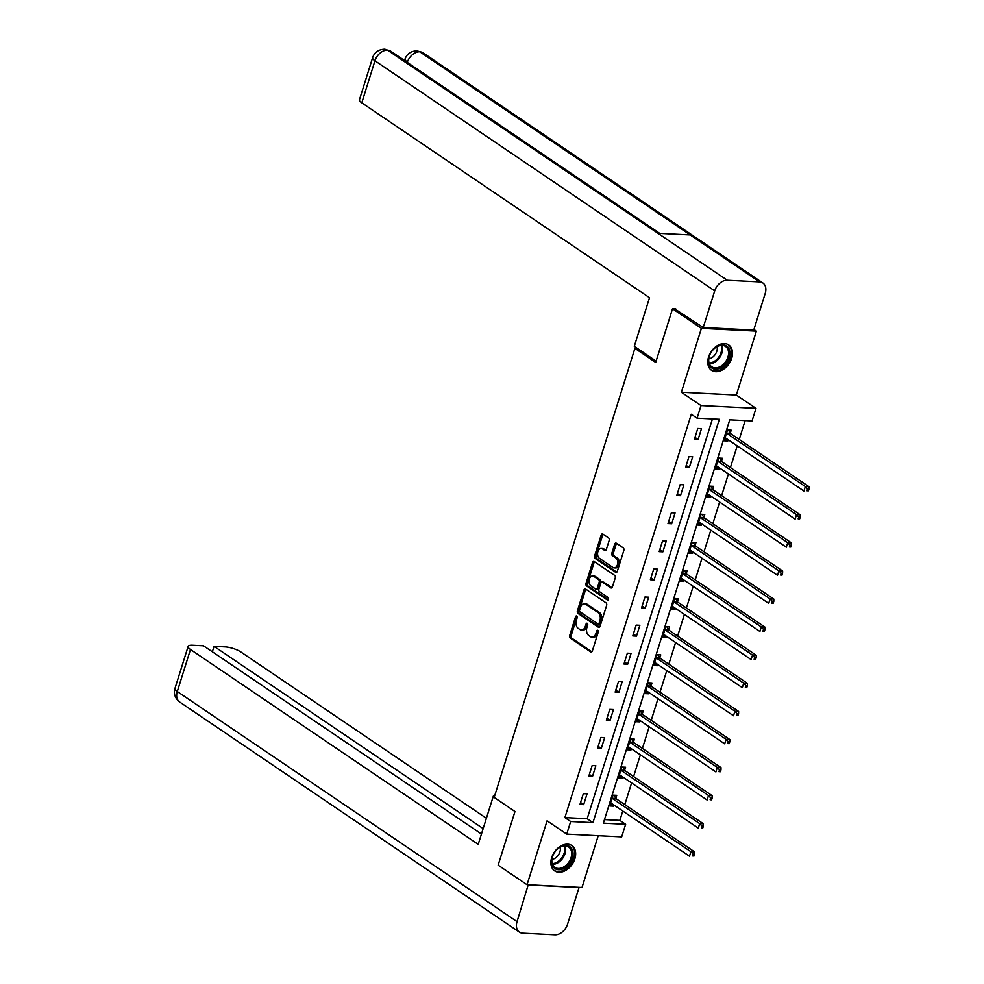 <?xml version="1.0" encoding="UTF-8"?>
<svg xmlns="http://www.w3.org/2000/svg" width="984" height="984" viewBox="0 0 984 984"><rect width="100%" height="100%" fill="white"/><g stroke="black" fill="none" stroke-linecap="round" stroke-linejoin="round"><path stroke-width="1.48" d="M576.735 616.07A1.353 0.886 -87.1 0 0 575.554 616.771L569.674 635.553A1.931 1.255 -87.1 0 0 570.253 638.087L590.671 651.912A1.931 1.255 -87.1 0 0 591.126 652.072A1.931 1.255 -87.1 0 0 592.356 650.916L598.247 632.134A1.353 0.886 -87.1 0 0 596.648 631.064L595.898 633.487A6.175 4.034 -87.1 0 1 591.95 637.189A6.175 4.034 -87.1 0 1 590.486 636.685L588.789 635.529A6.175 4.034 -87.1 0 1 586.931 627.423L587.694 624.988A1.353 0.886 -87.1 0 0 586.107 623.918L585.345 626.341A6.175 4.034 -87.1 0 1 581.396 630.055A6.175 4.034 -87.1 0 1 579.945 629.539L578.235 628.395A6.175 4.034 -87.1 0 1 576.378 620.277L577.141 617.841A1.353 0.886 -87.1 0 0 576.735 616.07M577.128 616.624A1.353 0.886 -87.1 0 0 577.042 616.845L571.15 635.627A1.931 1.255 -87.1 0 0 571.741 638.161L591.839 651.777M598.223 630.904A1.353 0.886 -87.1 0 0 598.137 631.138L597.374 633.561L595.898 633.487M587.682 623.77A1.353 0.886 -87.1 0 0 587.596 623.991L586.833 626.414L585.345 626.341M708.554 357.057A15.326 10.787 124.1 0 0 711.543 370.328A15.326 10.787 124.1 0 0 731.727 358.225A15.326 10.787 124.1 0 0 728.738 344.953A15.326 10.787 124.1 0 0 708.554 357.057M551.692 857.63A15.326 10.787 124.1 0 0 554.681 870.901A15.326 10.787 124.1 0 0 574.865 858.798A15.326 10.787 124.1 0 0 571.864 845.527A15.326 10.787 124.1 0 0 551.692 857.63M609.158 540.487A1.931 1.255 -87.1 0 0 608.579 537.953L602.848 534.066A1.931 1.255 -87.1 0 0 602.393 533.918A1.931 1.255 -87.1 0 0 601.163 535.075L594.619 555.923A1.931 1.255 -87.1 0 0 595.197 558.457L615.615 572.294A1.931 1.255 -87.1 0 0 616.082 572.454A1.931 1.255 -87.1 0 0 617.312 571.286L623.844 550.437A1.931 1.255 -87.1 0 0 623.266 547.904L616.341 543.217A1.931 1.255 -87.1 0 0 615.886 543.057A1.931 1.255 -87.1 0 0 614.656 544.213L611.863 553.143A1.931 1.255 -87.1 0 0 612.442 555.677L615.873 558.002A5.154 3.37 -87.1 0 1 617.644 563.857A5.154 3.37 -87.1 0 1 614.127 567.879A5.154 3.37 -87.1 0 1 612.909 567.448L599.465 558.346A5.154 3.37 -87.1 0 1 597.694 552.491A5.154 3.37 -87.1 0 1 601.212 548.469A5.154 3.37 -87.1 0 1 602.429 548.9L604.668 550.413A1.931 1.255 -87.1 0 0 605.123 550.573A1.931 1.255 -87.1 0 0 606.353 549.416L609.158 540.487M697.066 418.175L701.026 405.568L755.983 408.348L752.034 420.955L729.747 419.824L603.352 823.165L625.639 824.284L621.679 836.892L566.722 834.112L570.671 821.505L592.958 822.636L719.353 419.295L697.066 418.175L691.297 414.264L564.89 817.593L570.671 821.505M566.722 834.112L547.079 820.804L527.043 884.727L498.15 865.17L514.976 811.505L494.165 797.421L634.901 348.348L655.701 362.432L672.515 308.779L701.408 328.349L681.371 392.259L701.026 405.568M585.615 589.035A1.931 1.255 -87.1 0 0 585.16 588.875A1.931 1.255 -87.1 0 0 583.93 590.031L577.399 610.892A1.931 1.255 -87.1 0 0 577.977 613.426L598.395 627.251A1.931 1.255 -87.1 0 0 598.85 627.411A1.931 1.255 -87.1 0 0 600.08 626.255L606.624 605.406A1.931 1.255 -87.1 0 0 606.033 602.86L585.615 589.035M586.009 583.414L592.54 562.553A1.931 1.255 -87.1 0 1 593.783 561.397A1.931 1.255 -87.1 0 1 594.238 561.557L614.656 575.382A1.931 1.255 -87.1 0 1 615.234 577.916L612.429 586.845A1.931 1.255 -87.1 0 1 611.199 588.001A1.931 1.255 -87.1 0 1 610.744 587.842L602.466 582.233A1.931 1.255 -87.1 0 0 602.011 582.073A1.931 1.255 -87.1 0 0 600.781 583.229L598.924 589.158A1.931 1.255 -87.1 0 0 599.502 591.692L608.124 597.534A1.353 0.886 -87.1 0 1 607.349 600.006L586.587 585.947A1.931 1.255 -87.1 0 1 586.009 583.414L587.497 583.487L594.029 562.627L592.54 562.553M753.929 329.468L756.364 331.128L701.408 328.349M672.515 308.779L675.787 308.939M527.043 884.727L582.011 887.506L598.235 835.711M637.472 348.471L634.901 348.348M564.89 817.593L587.177 818.725L712.453 418.95M583.672 804.641L587.054 793.842L583.34 793.658L579.957 804.457L583.672 804.641L580.56 802.538M592.466 776.561L595.849 765.749L592.147 765.564L588.752 776.364L592.466 776.561L589.354 774.445M601.273 748.467L604.656 737.656L600.941 737.471L597.559 748.283L601.273 748.467L598.161 746.352M610.08 720.374L613.462 709.575L609.748 709.39L606.365 720.19L610.08 720.374L606.968 718.271M618.875 692.281L622.257 681.481L618.555 681.297L615.16 692.096L618.875 692.281L615.763 690.178M627.681 664.2L631.064 653.388L627.349 653.204L623.967 664.003L627.681 664.2L624.569 662.084M636.488 636.107L639.871 625.307L636.156 625.111L632.774 635.922L636.488 636.107L633.376 634.004M645.283 608.014L648.665 597.214L644.963 597.03L641.568 607.829L645.283 608.014L642.171 605.91M654.089 579.933L657.472 569.121L653.757 568.937L650.375 579.736L654.089 579.933L650.977 577.817M662.896 551.839L666.279 541.04L662.564 540.843L659.182 551.655L662.896 551.839L659.784 549.736M671.691 523.746L675.073 512.947L671.371 512.762L667.976 523.562L671.691 523.746L668.579 521.643M680.497 495.665L683.88 484.854L680.165 484.669L676.783 495.469L680.497 495.665L677.386 493.55M689.304 467.572L692.687 456.773L688.972 456.576L685.59 467.388L689.304 467.572L686.192 465.469M698.099 439.479L701.481 428.68L697.779 428.495L694.384 439.294L698.099 439.479L694.987 437.376M604.471 819.598L619.858 820.373L622.786 811.025M624.803 804.604L631.593 782.932M633.598 776.511L640.387 754.851M642.404 748.43L649.194 726.758M651.211 720.337L658.001 698.665M660.006 692.244L666.795 670.584M668.812 664.163L675.602 642.49M677.619 636.07L684.409 614.397M686.414 607.977L693.203 586.316M695.221 579.896L702.01 558.223M704.027 551.803L710.817 530.13M712.822 523.709L719.611 502.049M721.629 495.616L728.418 473.956M730.436 467.535L737.225 445.863M739.23 439.442L745.134 420.599M615.849 798.258L616.759 795.343L613.044 795.158L609.662 805.957L613.376 806.142L613.758 804.912M624.656 770.164L625.566 767.249L621.851 767.065L618.469 777.864L622.183 778.061L622.564 776.831M633.45 742.084L634.36 739.168L630.658 738.972L627.263 749.783L630.978 749.968L631.371 748.738M642.257 713.99L643.167 711.075L639.452 710.891L636.07 721.69L639.784 721.875L640.166 720.645M651.064 685.897L651.974 682.982L648.259 682.798L644.877 693.597L648.591 693.794L648.973 692.551M659.858 657.816L660.768 654.901L657.066 654.704L653.671 665.516L657.386 665.701L657.779 664.471M668.665 629.723L669.575 626.808L665.861 626.623L662.478 637.423L666.193 637.607L666.574 636.377M677.472 601.63L678.382 598.715L674.667 598.53L671.285 609.33L674.999 609.514L675.381 608.284M686.266 573.537L687.176 570.622L683.474 570.437L680.079 581.249L683.794 581.433L684.188 580.203M695.073 545.456L695.983 542.541L692.269 542.344L688.886 553.156L692.601 553.34L692.982 552.11M703.88 517.363L704.79 514.447L701.075 514.263L697.693 525.062L701.408 525.247L701.789 524.017M712.674 489.269L713.584 486.354L709.882 486.17L706.487 496.969L710.202 497.166L710.596 495.936M721.481 461.188L722.391 458.273L718.677 458.077L715.294 468.888L719.009 469.073L719.39 467.843M730.288 433.095L731.198 430.18L727.484 429.996L724.101 440.795L727.816 440.98L728.197 439.75M681.371 392.259L736.339 395.039L756.364 331.128M736.339 395.039L755.983 408.348M619.858 820.373L625.639 824.284M587.177 818.725L592.958 822.636M613.376 806.142L610.264 804.039M622.183 778.061L619.071 775.946M630.978 749.968L627.866 747.865M639.784 721.875L636.673 719.771M648.591 693.794L645.479 691.678M657.386 665.701L654.274 663.597M666.193 637.607L663.081 635.504M674.999 609.514L671.888 607.411M683.794 581.433L680.682 579.318M692.601 553.34L689.489 551.237M701.408 525.247L698.296 523.144M710.202 497.166L707.09 495.05M719.009 469.073L715.897 466.969M727.816 440.98L724.704 438.876M581.396 630.055L582.885 630.129A6.175 4.034 -87.1 0 0 586.833 626.414M591.95 637.189L593.438 637.263A6.175 4.034 -87.1 0 0 597.374 633.561M585.935 589.244A1.931 1.255 -87.1 0 0 585.418 590.117L578.887 610.966A1.931 1.255 -87.1 0 0 579.465 613.499L599.576 627.128M579.588 610.019A1.353 0.886 -87.1 0 0 580.006 611.802L597.928 623.942A1.353 0.886 -87.1 0 0 599.108 623.241L599.908 620.67A6.175 4.034 -87.1 0 0 598.051 612.565L585.8 604.262A6.175 4.034 -87.1 0 0 584.336 603.758A6.175 4.034 -87.1 0 0 580.4 607.46L579.588 610.019M599.404 624.016A1.353 0.886 -87.1 0 0 600.584 623.315L599.108 623.241M584.336 603.758L585.824 603.832A6.175 4.034 -87.1 0 1 587.288 604.336L599.539 612.638A6.175 4.034 -87.1 0 1 601.396 620.744L600.584 623.315M594.545 561.766A1.931 1.255 -87.1 0 0 594.029 562.627M611.925 587.706L603.955 582.307A1.931 1.255 -87.1 0 0 603.5 582.147L602.011 582.073M608.321 599.736L588.075 586.021L586.587 585.947M593.869 576.415A5.154 3.37 -87.1 0 0 592.651 575.997A5.154 3.37 -87.1 0 0 589.133 580.006A5.154 3.37 -87.1 0 0 590.904 585.874L595.652 589.084A1.931 1.255 -87.1 0 0 596.107 589.231A1.931 1.255 -87.1 0 0 597.337 588.075L599.194 582.159A1.931 1.255 -87.1 0 0 598.604 579.625L593.869 576.415L595.357 576.489A5.154 3.37 -87.1 0 0 594.139 576.071L592.651 575.997M597.128 589.158A1.931 1.255 -87.1 0 0 597.583 589.318A1.931 1.255 -87.1 0 0 598.826 588.149L597.337 588.075M595.357 576.489L600.092 579.699A1.931 1.255 -87.1 0 1 600.671 582.233L598.826 588.149M587.497 583.487A1.931 1.255 -87.1 0 0 588.075 586.021M601.212 548.469L602.7 548.543A5.154 3.37 -87.1 0 1 603.918 548.974L605.849 550.277M614.127 567.879L615.615 567.952A5.154 3.37 -87.1 0 0 619.133 563.93A5.154 3.37 -87.1 0 0 617.362 558.076L615.873 558.002M616.648 543.426A1.931 1.255 -87.1 0 0 616.144 544.287L613.339 553.217A1.931 1.255 -87.1 0 0 613.93 555.751L617.362 558.076M603.155 534.275A1.931 1.255 -87.1 0 0 602.639 535.148L596.107 555.997A1.931 1.255 -87.1 0 0 596.685 558.531L616.796 572.159M611.002 803.092L610.781 803.055A1.968 1.279 92.9 0 1 611.248 803.215L689.489 856.203L690.891 851.701L694.606 851.886L616.378 798.897A1.968 1.279 92.9 0 1 615.984 798.479L613.967 795.207M693.093 854.124L692.527 855.92L694.015 855.994L694.569 854.198L693.093 854.124L690.891 851.701L612.663 798.713A1.968 1.279 92.9 0 1 612.269 798.295L612.134 798.073M694.015 855.994L692.527 855.92M694.606 851.886L694.569 854.198M572.934 851.947A13.259 9.336 -55.9 0 1 564.066 868.368A13.259 9.336 -55.9 0 1 551.766 863.226A13.259 9.336 -55.9 0 1 553.684 853.878A13.259 9.336 -55.9 0 1 555.702 850.914A13.259 9.336 -55.9 0 1 572.934 851.947M553.721 853.829A12.275 8.647 124.1 0 0 551.962 862.414A12.275 8.647 124.1 0 0 554.89 867.359A12.275 8.647 124.1 0 0 566.378 865.01A12.275 8.647 124.1 0 0 571.569 851.972A12.275 8.647 124.1 0 0 568.654 847.027A12.275 8.647 124.1 0 0 555.653 850.963M551.913 859.438A8.745 6.15 124.1 0 0 560.314 847.765A8.745 6.15 124.1 0 0 560.203 847.199M553.721 870.127A15.227 10.713 124.1 0 0 553.808 870.188A15.227 10.713 124.1 0 0 568.063 867.273A15.227 10.713 124.1 0 0 574.508 851.111A15.227 10.713 124.1 0 0 570.892 844.973A15.227 10.713 124.1 0 0 570.794 844.912M729.808 351.374A13.259 9.336 -55.9 0 1 720.928 367.795A13.259 9.336 -55.9 0 1 708.628 362.653A13.259 9.336 -55.9 0 1 710.559 353.317A13.259 9.336 -55.9 0 1 712.564 350.341A13.259 9.336 -55.9 0 1 729.808 351.374M710.583 353.256A12.275 8.647 124.1 0 0 708.837 361.841A12.275 8.647 124.1 0 0 711.752 366.786A12.275 8.647 124.1 0 0 723.252 364.437A12.275 8.647 124.1 0 0 728.443 351.399A12.275 8.647 124.1 0 0 725.528 346.454A12.275 8.647 124.1 0 0 712.527 350.402M708.775 358.877A8.745 6.15 124.1 0 0 717.188 347.192A8.745 6.15 124.1 0 0 717.065 346.639M710.682 369.627L710.596 369.566A15.227 10.713 124.1 0 0 710.682 369.627A15.227 10.713 124.1 0 0 724.937 366.712A15.227 10.713 124.1 0 0 731.37 350.538A15.227 10.713 124.1 0 0 727.754 344.412A15.227 10.713 124.1 0 0 727.668 344.351L727.754 344.412M494.669 795.81L493.451 795.749L478.212 844.37L190.465 649.489L177.292 691.531L517.043 921.639L528.223 884.788M494.472 796.45L493.451 795.749M486.403 818.257L240.969 652.048A11.783 3.284 17.4 0 0 225.127 646.894L214.057 646.34L483.156 828.589M517.043 921.639A12.079 8.499 124.1 0 0 519.404 932.106A12.079 8.499 124.1 0 0 522.713 933.164L554.939 934.8A12.079 8.499 124.1 0 0 567.547 924.185L579.035 887.543L528.531 884.997M481.459 834.038L203.516 645.799L192.446 645.246A11.783 3.284 17.4 0 0 188.128 646.414A11.783 3.284 17.4 0 0 190.465 649.489M212.347 651.789L214.057 646.34M656.119 361.103L634.299 346.319L649.526 297.709L361.78 102.828A11.783 3.284 -162.6 0 1 359.443 99.753L372.616 57.712A11.783 3.284 -162.6 0 0 374.953 60.787L361.78 102.828M759.55 281.904L690.214 234.942L657.976 233.306L727.311 280.268L759.55 281.904A12.079 8.499 124.1 0 1 762.858 282.974A12.079 8.499 124.1 0 1 765.22 293.441L753.732 330.083L703.228 327.524L674.741 308.89M727.311 280.268A12.079 8.499 124.1 0 0 714.704 290.883L703.228 327.524M659.772 233.405L390.796 51.229A12.079 8.499 124.1 0 0 387.561 50.172L384.769 49.2C378.532 49.458 374.474 52.3 372.616 57.712M762.858 282.974L423.108 52.865A12.079 8.499 124.1 0 0 419.799 51.795L416.958 50.824C410.771 51.143 406.761 53.972 404.928 59.335L404.547 60.553M619.809 775.011L619.576 774.961A1.968 1.279 92.9 0 1 619.588 774.961A1.968 1.279 92.9 0 1 620.055 775.121L698.283 828.11L699.698 823.608L703.412 823.793L625.172 770.816A1.968 1.279 92.9 0 1 624.791 770.386L622.761 767.114M701.887 826.031L701.334 827.839L702.81 827.913L703.375 826.105L701.887 826.031L699.698 823.608L621.457 770.62A1.968 1.279 92.9 0 1 621.076 770.201L620.941 769.98M702.81 827.913L701.334 827.839M703.412 823.793L703.375 826.105M628.186 746.868L628.382 746.868A1.968 1.279 92.9 0 1 628.85 747.041L707.09 800.017L708.505 795.515L712.219 795.712L633.979 742.723A1.968 1.279 92.9 0 1 633.585 742.305L631.568 739.021M710.694 797.95L710.128 799.746L711.616 799.82L712.182 798.024L710.694 797.95L708.505 795.515L630.264 742.539A1.968 1.279 92.9 0 1 629.871 742.108L629.735 741.887M711.616 799.82L710.128 799.746M712.219 795.712L712.182 798.024M636.98 718.775L637.189 718.787A1.968 1.279 92.9 0 1 637.657 718.947L715.897 771.936L717.299 767.434L721.014 767.618L642.786 714.63A1.968 1.279 92.9 0 1 642.392 714.212L640.375 710.928M719.501 769.857L718.935 771.653L720.423 771.727L720.977 769.931L719.501 769.857L717.299 767.434L639.071 714.446A1.968 1.279 92.9 0 1 638.678 714.027L638.542 713.806M720.423 771.727L718.935 771.653M721.014 767.618L720.977 769.931M645.787 690.682L645.984 690.694A1.968 1.279 92.9 0 1 646.463 690.854L724.691 743.842L726.106 739.341L729.821 739.525L651.58 686.549A1.968 1.279 92.9 0 1 651.199 686.119L649.169 682.847M728.295 741.764L727.742 743.572L729.218 743.646L729.784 741.838L728.295 741.764L726.106 739.341L647.866 686.352A1.968 1.279 92.9 0 1 647.484 685.934L647.349 685.713M729.218 743.646L727.742 743.572M729.821 739.525L729.784 741.838M655.024 662.65L654.791 662.601A1.968 1.279 92.9 0 1 655.258 662.773L733.498 715.749L734.913 711.247L738.627 711.444L660.387 658.456A1.968 1.279 92.9 0 1 659.993 658.025L657.976 654.754M737.102 713.671L736.536 715.479L738.025 715.553L738.59 713.757L737.102 713.671L734.913 711.247L656.672 658.271A1.968 1.279 92.9 0 1 656.279 657.841L656.144 657.62M738.025 715.553L736.536 715.479M738.627 711.444L738.59 713.757M663.388 634.508L663.597 634.52A1.968 1.279 92.9 0 1 664.065 634.68L742.305 687.668L743.707 683.167L747.422 683.351L669.194 630.363A1.968 1.279 92.9 0 1 668.8 629.944L666.783 626.66M745.909 685.59L745.343 687.385L746.831 687.459L747.385 685.663L745.909 685.59L743.707 683.167L665.479 630.178A1.968 1.279 92.9 0 1 665.086 629.76L664.95 629.539M746.831 687.459L745.343 687.385M747.422 683.351L747.385 685.663M672.195 606.415L672.392 606.427A1.968 1.279 92.9 0 1 672.871 606.587L751.099 659.575L752.514 655.073L756.229 655.258L677.988 602.269A1.968 1.279 92.9 0 1 677.607 601.851L675.577 598.579M754.703 657.496L754.15 659.292L755.626 659.378L756.192 657.57L754.703 657.496L752.514 655.073L674.274 602.085A1.968 1.279 92.9 0 1 673.892 601.667L673.757 601.445M755.626 659.378L754.15 659.292M756.229 655.258L756.192 657.57M681.432 578.383L681.199 578.334A1.968 1.279 92.9 0 1 681.211 578.334A1.968 1.279 92.9 0 1 681.666 578.494L759.906 631.482L761.321 626.98L765.035 627.177L686.795 574.189A1.968 1.279 92.9 0 1 686.401 573.758L684.384 570.486M763.51 629.403L762.944 631.211L764.433 631.285L764.999 629.477L763.51 629.403L761.321 626.98L683.081 573.992A1.968 1.279 92.9 0 1 682.687 573.574L682.552 573.352M764.433 631.285L762.944 631.211M765.035 627.177L764.999 629.477M690.227 550.29L690.005 550.253A1.968 1.279 92.9 0 1 690.473 550.413L768.713 603.401L770.115 598.899L773.83 599.084L695.602 546.095A1.968 1.279 92.9 0 1 695.208 545.677L693.191 542.393M772.317 601.322L771.751 603.118L773.239 603.192L773.793 601.396L772.317 601.322L770.115 598.899L691.887 545.911A1.968 1.279 92.9 0 1 691.494 545.48L691.358 545.259M773.239 603.192L771.751 603.118M773.83 599.084L773.793 601.396M698.603 522.147L698.8 522.16A1.968 1.279 92.9 0 1 699.28 522.319L777.508 575.308L778.922 570.806L782.637 570.991L704.396 518.002A1.968 1.279 92.9 0 1 704.015 517.584L701.986 514.312M781.111 573.229L780.558 575.025L782.034 575.099L782.6 573.303L781.111 573.229L778.922 570.806L700.682 517.818A1.968 1.279 92.9 0 1 700.301 517.399L700.165 517.178M782.034 575.099L780.558 575.025M782.637 570.991L782.6 573.303M707.41 494.054L707.607 494.066A1.968 1.279 92.9 0 1 708.074 494.226L786.314 547.215L787.729 542.713L791.444 542.897L713.203 489.921A1.968 1.279 92.9 0 1 712.81 489.491L710.792 486.219M789.918 545.136L789.352 546.944L790.841 547.018L791.407 545.21L789.918 545.136L787.729 542.713L709.489 489.724A1.968 1.279 92.9 0 1 709.095 489.306L708.96 489.085M790.841 547.018L789.352 546.944M791.444 542.897L791.407 545.21M716.204 465.973L716.413 465.973A1.968 1.279 92.9 0 1 716.881 466.145L795.121 519.121L796.523 514.62L800.238 514.817L722.01 461.828A1.968 1.279 92.9 0 1 721.616 461.41L719.599 458.126M798.725 517.055L798.159 518.851L799.648 518.925L800.201 517.129L798.725 517.055L796.523 514.62L718.295 461.644A1.968 1.279 92.9 0 1 717.902 461.213L717.766 460.992M799.648 518.925L798.159 518.851M800.238 514.817L800.201 517.129M725.011 437.88L725.208 437.892A1.968 1.279 92.9 0 1 725.688 438.052L803.916 491.041L805.33 486.539L809.045 486.723L730.804 433.735A1.968 1.279 92.9 0 1 730.423 433.317L728.394 430.033M807.52 488.962L806.966 490.758L808.442 490.832L809.008 489.036L807.52 488.962L805.33 486.539L727.09 433.55A1.968 1.279 92.9 0 1 726.709 433.132L726.573 432.911M808.442 490.832L806.966 490.758M809.045 486.723L809.008 489.036M577.042 616.845L575.554 616.771M598.137 631.138L596.648 631.064M587.596 623.991L586.107 623.918M591.593 651.961L590.671 651.912M571.741 638.161L570.253 638.087M571.15 635.627L569.674 635.553M599.317 627.3L598.395 627.251M579.465 613.499L577.977 613.426M578.887 610.966L577.399 610.892M585.418 590.117L583.93 590.031M601.396 620.744L599.908 620.67M599.539 612.638L598.051 612.565M587.288 604.336L585.8 604.262M611.679 587.891L610.744 587.842M603.955 582.307L602.466 582.233M608.001 600.031L607.349 600.006M600.671 582.233L599.194 582.159M600.092 579.699L598.604 579.625M605.591 550.462L604.668 550.413M603.918 548.974L602.429 548.9M613.93 555.751L612.442 555.677M613.339 553.217L611.863 553.143M616.144 544.287L614.656 544.213M616.55 572.331L615.615 572.294M596.685 558.531L595.197 558.457M596.107 555.997L594.619 555.923M602.639 535.148L601.163 535.075M616.378 798.897L612.663 798.713M615.984 798.479L612.269 798.295M565.013 845.933A12.275 8.647 -55.9 0 1 565.554 847.9A12.275 8.647 -55.9 0 1 552.516 864.382M552.245 863.62A11.882 8.364 124.1 0 0 564.656 847.679A11.882 8.364 124.1 0 0 564.201 845.957M721.875 345.359A12.275 8.647 -55.9 0 1 722.416 347.327A12.275 8.647 -55.9 0 1 709.378 363.809M709.107 363.047A11.882 8.364 124.1 0 0 721.53 347.106A11.882 8.364 124.1 0 0 721.075 345.396M188.128 646.414L174.955 688.456A11.783 3.284 -162.6 0 0 177.292 691.531A12.079 8.499 124.1 0 0 179.654 701.998L519.404 932.106M714.704 290.883L374.953 60.787A12.079 8.499 124.1 0 1 387.561 50.172L657.976 233.306M407.278 62.398A12.079 8.499 124.1 0 1 419.799 51.795L690.214 234.942M406.65 61.98L404.928 59.335M625.172 770.816L621.457 770.62M624.791 770.386L621.076 770.201M633.979 742.723L630.264 742.539M633.585 742.305L629.871 742.108M642.786 714.63L639.071 714.446M642.392 714.212L638.678 714.027M651.58 686.549L647.866 686.352M651.199 686.119L647.484 685.934M660.387 658.456L656.672 658.271M659.993 658.025L656.279 657.841M669.194 630.363L665.479 630.178M668.8 629.944L665.086 629.76M677.988 602.269L674.274 602.085M677.607 601.851L673.892 601.667M686.795 574.189L683.081 573.992M686.401 573.758L682.687 573.574M695.602 546.095L691.887 545.911M695.208 545.677L691.494 545.48M704.396 518.002L700.682 517.818M704.015 517.584L700.301 517.399M713.203 489.921L709.489 489.724M712.81 489.491L709.095 489.306M722.01 461.828L718.295 461.644M721.616 461.41L717.902 461.213M730.804 433.735L727.09 433.55M730.423 433.317L726.709 433.132M599.723 624.127L598.247 624.053M597.583 589.318L596.107 589.231M174.955 688.456C173.479 693.781 175.041 698.296 179.654 701.998M384.83 49.2L390.796 51.229M417.019 50.836L423.108 52.865"/></g></svg>
